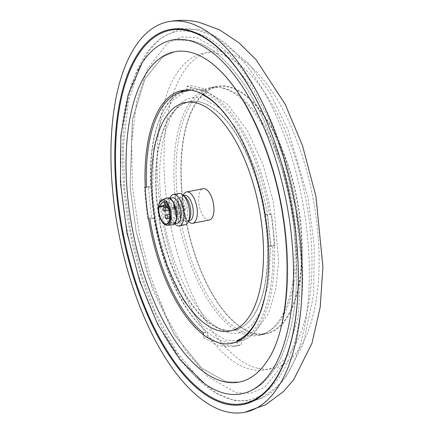 <?xml version="1.0" encoding="UTF-8"?>
<svg xmlns="http://www.w3.org/2000/svg" width="434" height="434" viewBox="0 0 434 434"><rect width="100%" height="100%" fill="white"/><g stroke="black" fill="none" stroke-linecap="round" stroke-linejoin="round"><path stroke-width="0.33" stroke-dasharray="2.17 1.63" d="M204.935 383.96A180.262 80.87 78.9 0 1 127.531 232.472A180.262 80.87 78.9 0 1 142.086 62.979M267.409 360.665A168.3 75.505 -101.1 0 0 280.999 202.466A168.3 75.505 -101.1 0 0 208.77 61.02M254.519 333.8A126.245 56.637 78.9 0 1 183.842 208.89A126.245 56.637 78.9 0 1 217.266 86.257A126.245 56.637 78.9 0 1 228.528 86.507A126.245 56.637 78.9 0 1 299.21 211.412A126.245 56.637 78.9 0 1 265.782 334.044A126.245 56.637 78.9 0 1 254.519 333.8M221.535 87.874A126.245 56.637 -101.1 0 0 210.273 87.63A126.245 56.637 -101.1 0 0 176.844 210.257A126.245 56.637 -101.1 0 0 247.526 335.167A126.245 56.637 -101.1 0 0 258.789 335.417A126.245 56.637 -101.1 0 0 292.212 212.785A126.245 56.637 -101.1 0 0 221.535 87.874M217.928 53.583A161.258 72.342 -101.1 0 0 158.866 194.41A161.258 72.342 -101.1 0 0 251.129 369.459A161.258 72.342 -101.1 0 0 310.196 228.631A161.258 72.342 -101.1 0 0 217.928 53.583M258.154 368.347A161.519 72.462 -101.1 0 0 317.314 227.291A161.519 72.462 -101.1 0 0 224.899 51.955A161.519 72.462 -101.1 0 0 165.739 193.011A161.519 72.462 -101.1 0 0 258.154 368.347M254.46 333.193A125.627 56.36 -101.1 0 0 265.662 333.437A125.627 56.36 -101.1 0 0 298.928 211.407A125.627 56.36 -101.1 0 0 228.593 87.109A125.627 56.36 -101.1 0 0 217.385 86.865A125.627 56.36 -101.1 0 0 184.124 208.895A125.627 56.36 -101.1 0 0 254.46 333.193M223.483 88.113A125.627 56.36 78.9 0 1 293.818 212.41A125.627 56.36 78.9 0 1 260.557 334.435A125.627 56.36 78.9 0 1 249.349 334.191A125.627 56.36 78.9 0 1 179.014 209.893A125.627 56.36 78.9 0 1 212.28 87.869A125.627 56.36 78.9 0 1 223.483 88.113M223.944 329.867A116.323 52.183 -101.1 0 0 234.989 329.954A116.323 52.183 -101.1 0 0 265.006 216.349A116.323 52.183 -101.1 0 0 199.993 102.012A116.323 52.183 -101.1 0 0 190.293 101.659A116.323 52.183 -101.1 0 0 158.708 214.022A116.323 52.183 -101.1 0 0 223.944 329.867M179.638 92.475A128.817 57.793 -101.1 0 0 155.307 224.031A128.817 57.793 -101.1 0 0 225.832 341.987A128.817 57.793 -101.1 0 0 237.322 342.236A128.817 57.793 -101.1 0 0 271.434 217.108A128.817 57.793 -101.1 0 0 199.314 89.654A128.817 57.793 -101.1 0 0 187.819 89.404A128.817 57.793 -101.1 0 0 185.014 90.12M264.626 392.835A187.618 84.169 78.9 0 1 231.886 399.578A187.618 84.169 78.9 0 1 124.542 195.908A187.618 84.169 78.9 0 1 193.26 32.062A187.618 84.169 78.9 0 1 194.025 32.241M195.137 32.528A187.618 84.169 78.9 0 1 295.174 199.645A187.618 84.169 78.9 0 1 265.548 392.157M225.452 393.486A180.262 80.87 78.9 0 1 124.531 215.128A180.262 80.87 78.9 0 1 172.26 40.026L190.276 40.405C243.208 50.127 294.247 161.622 296.427 260.921C297.529 298.804 292.728 330.203 282.019 355.12C276.138 368.515 268.619 378.703 259.461 385.69C253.939 389.841 247.96 392.558 241.532 393.839C248.194 392.51 254.362 389.645 260.047 385.251C268.966 378.242 276.312 368.157 282.073 354.996C292.863 329.791 297.637 298.022 296.384 259.689C293.84 160.634 242.953 50.094 190.276 40.405L172.26 40.026M189.571 52.096A168.3 75.505 78.9 0 1 283.798 218.617A168.3 75.505 78.9 0 1 239.237 382.094L226.157 381.79L239.237 382.094M199.624 101.952A116.453 52.243 -101.1 0 0 189.235 101.724A116.453 52.243 -101.1 0 0 158.405 214.841A116.453 52.243 -101.1 0 0 223.602 330.062A116.453 52.243 -101.1 0 0 233.986 330.29A116.453 52.243 -101.1 0 0 264.821 217.174A116.453 52.243 -101.1 0 0 199.624 101.952M186.967 90.028L186.582 86.366L190.597 85.579L205.564 88.965L206.063 93.69A127.623 57.255 78.9 0 1 269.378 213.821L271.646 214.331L274.928 245.579L272.666 245.069A127.623 57.255 78.9 0 1 241.06 339.768L241.575 344.639L237.056 345.947L222.756 345.025L207.891 337.023L207.376 332.146A127.623 57.255 78.9 0 1 153.842 218.194L151.58 217.684L148.298 186.436L150.56 186.946A127.623 57.255 78.9 0 1 187.092 90.766A127.623 57.255 78.9 0 1 191.09 90.305L190.597 85.579M186.582 86.366L201.55 89.751L205.564 88.965M201.55 89.751L201.978 93.798M202.955 94.297L206.063 93.69M233.541 125.741A127.623 57.255 78.9 0 1 265.364 214.608L269.378 213.821M265.364 214.608L267.626 215.118L271.646 214.331M267.626 215.118L270.914 246.366L274.928 245.579M270.914 246.366L268.651 245.856L272.666 245.069M268.651 245.856A127.623 57.255 78.9 0 1 265.966 291.344M240.523 339.871L241.06 339.768M237.159 341.623L237.555 345.426L241.575 344.639M237.555 345.426L233.042 346.733L218.741 345.811L203.877 337.809L207.891 337.023M203.877 337.809L203.568 334.891M203.362 332.932L207.376 332.146M151.58 217.684L147.565 218.47L149.828 218.98L153.842 218.194M147.565 218.47L144.283 187.222L148.298 186.436M144.283 187.222L146.546 187.732L150.56 186.946M187.076 91.091L191.09 90.305M163.938 206.215L164.074 209.92L167.182 220.206L174.425 223.971M209.351 219.995A15.955 7.156 78.9 0 1 207.929 219.967A15.955 7.156 78.9 0 1 199 204.181A15.955 7.156 78.9 0 1 203.221 188.687M189.539 220.83A12.96 5.816 78.9 0 1 188.383 220.803A12.96 5.816 78.9 0 1 186.338 219.669A12.96 5.816 78.9 0 1 182.03 197.665A12.96 5.816 78.9 0 1 184.558 195.387M189.62 219.029A12.96 5.816 78.9 0 1 187.092 221.307A12.96 5.816 78.9 0 1 185.936 221.28A12.96 5.816 78.9 0 1 178.678 208.456A12.96 5.816 78.9 0 1 182.112 195.87A12.96 5.816 78.9 0 1 183.267 195.891A12.96 5.816 78.9 0 1 185.313 197.025M185.041 224.758A15.955 7.156 78.9 0 1 183.62 224.725A15.955 7.156 78.9 0 1 174.69 208.944A15.955 7.156 78.9 0 1 178.911 193.445M177.3 223.222A12.96 5.816 78.9 0 1 176.139 223.201A12.96 5.816 78.9 0 1 171.077 217.759A12.96 5.816 78.9 0 1 168.614 205.19A12.96 5.816 78.9 0 1 172.314 197.785M176.681 219.018L173.274 224.015L172.119 223.987L164.86 211.157L165.104 202.624L168.294 198.571L169.45 198.598L173.323 201.902M169.374 198.175L163.987 205.391M183.343 220.396A11.566 5.186 78.9 0 1 176.725 207.837A11.566 5.186 78.9 0 1 180.962 197.741A11.566 5.186 78.9 0 1 187.439 209.183A11.566 5.186 78.9 0 1 184.374 220.418A11.566 5.186 78.9 0 1 183.343 220.396M181.054 215.969A1.996 0.895 -101.1 0 0 181.233 215.975A1.996 0.895 -101.1 0 0 181.759 214.038A1.996 0.895 -101.1 0 0 180.642 212.063A1.996 0.895 -101.1 0 0 180.463 212.058A1.996 0.895 -101.1 0 0 179.936 213.995A1.996 0.895 -101.1 0 0 181.054 215.969M185.166 209.655A1.996 0.895 -101.1 0 0 185.345 209.655A1.996 0.895 -101.1 0 0 185.871 207.718A1.996 0.895 -101.1 0 0 184.759 205.749A1.996 0.895 -101.1 0 0 184.58 205.743A1.996 0.895 -101.1 0 0 184.049 207.68A1.996 0.895 -101.1 0 0 185.166 209.655M184.792 216.816A1.996 0.895 -101.1 0 0 184.971 216.821A1.996 0.895 -101.1 0 0 185.497 214.884A1.996 0.895 -101.1 0 0 184.379 212.91A1.996 0.895 -101.1 0 0 184.206 212.904A1.996 0.895 -101.1 0 0 183.674 214.841A1.996 0.895 -101.1 0 0 184.792 216.816M181.743 205.163A1.996 0.895 -101.1 0 0 181.922 205.163A1.996 0.895 -101.1 0 0 182.448 203.226A1.996 0.895 -101.1 0 0 181.331 201.257A1.996 0.895 -101.1 0 0 181.152 201.251A1.996 0.895 -101.1 0 0 180.625 203.188A1.996 0.895 -101.1 0 0 181.743 205.163M179.117 208.282A1.996 0.895 -101.1 0 0 179.296 208.287A1.996 0.895 -101.1 0 0 179.822 206.351A1.996 0.895 -101.1 0 0 178.705 204.376A1.996 0.895 -101.1 0 0 178.526 204.376A1.996 0.895 -101.1 0 0 178 206.313A1.996 0.895 -101.1 0 0 179.117 208.282M188.801 221.823A15.955 7.156 78.9 0 1 183.495 194.747M174.723 223.738A15.955 7.156 78.9 0 1 171.728 219.137A15.955 7.156 78.9 0 1 168.701 203.671A15.955 7.156 78.9 0 1 169.743 198.278L168.294 198.571M162.094 199.727A13.042 5.854 -101.1 0 0 158.811 211.054A13.042 5.854 -101.1 0 0 166.276 225.213M163.52 206.296A13.731 6.157 -101.1 0 0 163.661 209.969A13.731 6.157 -101.1 0 0 171.517 224.872A13.731 6.157 -101.1 0 0 172.385 224.948M164.377 205.315L167.611 201.691L162.365 202.716M171.907 210.653A1.996 0.895 78.9 0 1 171.354 212.394A1.996 0.895 78.9 0 1 171.175 212.394A1.996 0.895 78.9 0 1 170.036 210.23A1.996 0.895 78.9 0 1 170.589 208.483A1.996 0.895 78.9 0 1 170.768 208.488A1.996 0.895 78.9 0 1 171.907 210.653M171.533 217.814A1.996 0.895 78.9 0 1 170.98 219.561A1.996 0.895 78.9 0 1 170.801 219.555A1.996 0.895 78.9 0 1 169.661 217.391A1.996 0.895 78.9 0 1 170.215 215.644A1.996 0.895 78.9 0 1 170.388 215.649A1.996 0.895 78.9 0 1 171.533 217.814M167.752 207.902A1.996 0.895 78.9 0 1 166.607 205.738A1.996 0.895 78.9 0 1 167.161 203.991A1.996 0.895 78.9 0 1 167.34 203.996A1.996 0.895 78.9 0 1 168.479 206.161A1.996 0.895 78.9 0 1 167.98 207.891L181.922 205.163M165.126 211.022A1.996 0.895 78.9 0 1 163.987 208.857A1.996 0.895 78.9 0 1 164.535 207.116M167.063 218.709A1.996 0.895 78.9 0 1 165.918 216.544A1.996 0.895 78.9 0 1 166.472 214.797M164.236 203.139L169.482 202.114L173.654 207.409L168.408 208.439M174.159 208.466L168.913 209.497M167.117 198.045A13.731 6.157 -101.1 0 0 163.564 205.472M181.477 37.004L196.374 37.34L225.029 53.675L253.31 89.127L269.606 120.603L283.169 156.837L295.798 209.259L301.261 262.223L298.337 316.18L285.176 361.462L264.968 387.166L251.21 393.161L236.313 392.824L207.658 376.49L185.616 350.699L165.685 315.323L150.517 276.463L139.341 233.942L132.565 187.325L131.567 142.558L136.602 101.713L147.327 69.071L167.546 43.118L181.477 37.004M178.325 29.528L161.632 37.563L149.339 50.187L139.243 67.525L128.263 102.625L123.468 145.536L124.618 187.96L130.797 231.913L141.408 274.12L155.952 313.174L176.492 351.41L199.857 380.13L217.06 393.421L234.555 400.604L252.74 400.989C259.207 399.709 265.239 396.964 270.849 392.754C279.762 385.989 287.227 376.094 293.238 363.079C311.335 324.795 314.406 259.608 301.532 196.456C284.975 111.527 240.875 38.143 198.132 29.561L179.942 29.176M174.56 51.765L162.804 56.816L144.826 79.107L132.294 120.701L130.113 187.206L136.157 231.403L147.359 274.543L174.213 334.386L201.267 367.88L226.157 381.79L201.853 368.395L174.332 334.587L152.665 289.619L136.162 231.43L130.059 186.474L132.62 118.737L145.048 78.673L162.853 56.783L174.56 51.765M192.246 97.579L201.447 97.753L219.995 108.212L238.684 131.497L258.436 175.965L267.029 211.271L270.724 246.973L268.537 284.161L259.933 312.881L251.72 325.109L242.248 331.831L238.337 332.997C233.714 334.023 224.899 334.364 210.973 322.701C204.224 316.749 197.741 308.672 191.535 298.473C174.479 269.324 164.139 234.919 160.515 195.267C156.023 146.149 169.466 105.039 188.34 98.746L192.246 97.579M186.691 90.842L185.345 91.352L172.553 100.542L161.958 117.489L153.598 148.9L152.562 195.897L157.743 231.273L167.367 265.402L182.741 299.265L202.743 325.945L225.544 340.147L239.872 340.826L245.243 339.225L253.516 334.299L268.63 313.071L275.595 289.983L278.671 262.152L273.496 202.466L262.944 164.421L247.467 130.656L227.308 104.117L204.756 90.348L190.71 89.751L187.038 90.722M210.273 87.63L217.266 86.257M169.84 29.528C179.03 27.787 188.161 27.955 197.231 30.033L214.651 36.299L248.281 62.952L270.046 93.147L288.176 130.075L308.113 197.947L314.287 246.149L313.619 295.001L303.279 343.972L285.935 376.777L276.344 387.302L261.024 398.19L243.252 404.472M258.789 335.417L265.782 334.044M265.662 333.437L260.557 334.435M217.385 86.865L212.28 87.869M234.989 329.954L230.644 330.936M190.293 101.659L185.898 102.386M187.819 89.404L182.144 90.516M237.322 342.236L231.647 343.348M185.22 102.511L189.235 101.724M233.042 346.733L237.056 345.947M229.971 331.077L233.986 330.29M187.092 221.307L188.627 221.009M173.274 224.015L174.734 223.727M168.772 218.411L181.233 215.975M169.434 211.711L170.22 212.286L171.354 212.394L185.345 209.655M169.602 219.327L170.98 219.561L184.971 216.821M168.983 210.306L179.296 208.287M165.777 206.872L178.526 204.376M165.755 205.07L167.161 203.991L181.152 201.251M169.862 215.747L184.206 212.904M169.038 209.953L170.589 208.483L184.58 205.743M169.775 214.152L180.463 212.058M166.537 223.911L184.374 220.418M186.338 219.669L188.394 221.47M182.03 197.665L183.256 195.224M182.112 195.87L183.647 195.566M171.077 217.759L171.728 219.137M168.614 205.19L168.701 203.671"/><path stroke-width="0.65" d="M225.452 393.486A180.262 80.87 78.9 0 1 204.935 383.96L180.029 359.753L157.835 324.61L139.694 281.113L126.907 232.597L120.451 182.833L120.853 135.706L128.149 94.791L142.086 62.979A180.262 80.87 78.9 0 1 172.26 40.026A180.262 80.87 78.9 0 1 188.34 40.378A180.262 80.87 78.9 0 1 289.261 218.736A180.262 80.87 78.9 0 1 241.532 393.839A180.262 80.87 78.9 0 1 225.452 393.486A180.262 80.87 78.9 0 0 241.532 393.839A180.262 80.87 78.9 0 0 289.261 218.736A180.262 80.87 78.9 0 0 188.34 40.378A180.262 80.87 78.9 0 0 172.26 40.026M189.571 52.096A168.3 75.505 -101.1 0 0 174.56 51.765A168.3 75.505 -101.1 0 0 129.999 215.248A168.3 75.505 -101.1 0 0 224.221 381.768A168.3 75.505 -101.1 0 0 239.232 382.094A168.3 75.505 -101.1 0 0 267.409 360.665C292.169 325.24 294.187 234.431 269.742 161.025C253.369 112.048 233.031 78.706 208.732 60.993A168.3 75.505 -101.1 0 0 189.571 52.096A168.3 75.505 78.9 0 0 174.56 51.765A168.3 75.505 78.9 0 0 129.999 215.248A168.3 75.505 78.9 0 0 224.221 381.768A168.3 75.505 78.9 0 0 239.237 382.094M186.88 29.903A191.031 85.704 -101.1 0 0 169.84 29.528A191.031 85.704 -101.1 0 0 119.263 215.09A191.031 85.704 -101.1 0 0 226.212 404.097A191.031 85.704 -101.1 0 0 243.252 404.472A191.031 85.704 -101.1 0 0 293.834 218.91A191.031 85.704 -101.1 0 0 186.88 29.903M227.031 411.909A199.011 89.279 -101.1 0 0 244.787 412.3A199.011 89.279 -101.1 0 0 297.48 218.991A199.011 89.279 -101.1 0 0 186.061 22.091A199.011 89.279 -101.1 0 0 168.311 21.7A199.011 89.279 -101.1 0 0 115.618 215.009A199.011 89.279 -101.1 0 0 227.031 411.909M219.582 330.849A116.453 52.243 -101.1 0 0 230.644 330.936A116.453 52.243 -101.1 0 0 260.693 217.206A116.453 52.243 -101.1 0 0 195.609 102.739A116.453 52.243 -101.1 0 0 185.898 102.386A116.453 52.243 -101.1 0 0 154.276 214.873A116.453 52.243 -101.1 0 0 219.582 330.849A116.453 52.243 -101.1 0 0 229.971 331.077A116.453 52.243 -101.1 0 0 260.807 217.96A116.453 52.243 -101.1 0 0 195.609 102.739A116.453 52.243 -101.1 0 0 185.22 102.511A116.453 52.243 -101.1 0 0 154.385 215.627A116.453 52.243 -101.1 0 0 219.582 330.849M193.635 90.766A128.817 57.793 -101.1 0 0 182.144 90.516A128.817 57.793 -101.1 0 0 148.037 215.644A128.817 57.793 -101.1 0 0 220.157 343.099A128.817 57.793 -101.1 0 0 231.647 343.348A128.817 57.793 -101.1 0 0 265.754 218.221A128.817 57.793 -101.1 0 0 193.635 90.766M185.014 90.12A128.817 57.793 -101.1 0 0 179.638 92.475M188.09 30.798A190.233 85.346 78.9 0 1 290.65 200.535A190.233 85.346 78.9 0 1 259.678 396.416A190.233 85.346 78.9 0 1 226.477 403.251A190.233 85.346 78.9 0 1 117.636 196.743A190.233 85.346 78.9 0 1 187.314 30.613A190.233 85.346 78.9 0 1 188.09 30.798L194.025 32.241A187.618 84.169 78.9 0 1 195.137 32.528M265.548 392.157A187.618 84.169 78.9 0 1 264.626 392.835L259.678 396.416M201.978 93.798L202.049 94.476L202.955 94.297M202.049 94.476A127.623 57.255 78.9 0 1 233.541 125.741M265.966 291.344A127.623 57.255 78.9 0 1 237.045 340.549L240.523 339.871M237.045 340.549L237.159 341.623M203.568 334.891L203.362 332.932A127.623 57.255 78.9 0 1 149.828 218.98M146.546 187.732A127.623 57.255 78.9 0 1 183.077 91.552A127.623 57.255 78.9 0 1 187.076 91.091L186.967 90.028M158.567 211.26C159.869 226.662 172.016 229.412 170.063 213.859C168.761 198.457 156.614 195.707 158.567 211.26M174.425 223.971L176.6 219.452L176.795 212.801L173.182 201.674L169.374 198.175M183.256 195.224L183.495 194.747A15.955 7.156 78.9 0 1 186.609 191.936A15.955 7.156 78.9 0 1 188.031 191.969A15.955 7.156 78.9 0 1 196.96 207.756A15.955 7.156 78.9 0 1 192.739 223.25A15.955 7.156 78.9 0 1 191.313 223.217A15.955 7.156 78.9 0 1 188.801 221.823L188.394 221.47M186.609 191.936L203.221 188.687A15.955 7.156 78.9 0 1 204.647 188.719A15.955 7.156 78.9 0 1 213.577 204.501A15.955 7.156 78.9 0 1 209.351 219.995L192.739 223.25M183.647 195.566L184.558 195.387A12.96 5.816 78.9 0 1 185.714 195.414A12.96 5.816 78.9 0 1 192.973 208.239A12.96 5.816 78.9 0 1 189.539 220.83L188.627 221.009M174.734 223.727L177.3 223.222A12.96 5.816 78.9 0 0 180.728 210.636A12.96 5.816 78.9 0 0 173.475 197.812A12.96 5.816 78.9 0 0 172.314 197.785L169.754 198.289A15.955 7.156 78.9 0 1 173.258 194.551L178.911 193.445A15.955 7.156 78.9 0 1 180.338 193.477A15.955 7.156 78.9 0 1 182.85 194.871L185.313 197.025A12.96 5.816 78.9 0 1 189.62 219.029L188.155 221.953A15.955 7.156 78.9 0 1 185.041 224.758L179.388 225.864A15.955 7.156 78.9 0 1 177.962 225.832A15.955 7.156 78.9 0 1 174.723 223.738M182.85 194.871A15.955 7.156 78.9 0 1 188.155 221.953M173.258 194.551A15.955 7.156 78.9 0 1 174.68 194.584A15.955 7.156 78.9 0 1 183.609 210.371A15.955 7.156 78.9 0 1 179.388 225.864M173.323 201.902L176.681 219.018M163.987 205.391L163.938 206.215M165.506 223.89A11.566 5.186 78.9 0 1 158.833 207.219A1.996 0.895 78.9 0 1 159.132 206.34L162.365 202.716A3.987 1.79 78.9 0 1 164.236 203.139L168.408 208.439A1.996 0.895 78.9 0 1 168.913 209.497A11.566 5.186 78.9 0 1 166.537 223.911A11.566 5.186 78.9 0 1 165.506 223.89M166.276 225.213A13.042 5.854 -101.1 0 0 167.095 225.284A13.042 5.854 -101.1 0 0 171.05 213.821A13.042 5.854 -101.1 0 0 163.591 199.662A13.042 5.854 -101.1 0 0 162.094 199.727C159.153 201.17 157.943 204.994 158.47 211.206C159.777 219.799 162.652 224.492 167.095 225.284L172.385 224.948A13.731 6.157 -101.1 0 0 176.546 212.882A13.731 6.157 -101.1 0 0 168.69 197.98A13.731 6.157 -101.1 0 0 167.117 198.045L162.094 199.727M158.833 207.219L164.079 206.188M169.775 214.152L166.472 214.797A1.996 0.895 78.9 0 1 166.651 214.803A1.996 0.895 78.9 0 1 167.79 216.967A1.996 0.895 78.9 0 1 167.236 218.714A1.996 0.895 78.9 0 1 167.063 218.709M165.755 205.07L165.815 206.942L166.792 207.794L167.98 207.891A1.996 0.895 78.9 0 1 167.931 207.902A1.996 0.895 78.9 0 1 167.752 207.902M165.777 206.872L164.535 207.116A1.996 0.895 78.9 0 1 164.714 207.116A1.996 0.895 78.9 0 1 165.853 209.28A1.996 0.895 78.9 0 1 165.305 211.027A1.996 0.895 78.9 0 1 165.126 211.022M164.377 205.315L159.132 206.34M163.564 205.472A13.731 6.157 -101.1 0 0 163.52 206.296M179.942 29.176L178.325 29.528M187.038 90.722L186.691 90.842M168.311 21.7C178.624 19.747 188.85 19.926 198.989 22.248L219.479 29.805L238.776 42.662L255.962 59.61L285.209 104.258L302.525 145.732L315.93 196.363L322.907 266.823L320.205 307.212L311.921 343.375L293.612 379.842L283.57 391.435L265.787 404.683L244.787 412.3M183.077 91.552L187.043 90.777M176.633 219.295C175.916 222.664 174.631 224.53 172.781 224.893L172.385 224.948M173.182 201.674C171.246 198.826 169.358 197.578 167.508 197.942L167.117 198.045M166.472 214.797C164.242 216.555 164.497 217.863 167.236 218.714L168.772 218.411M164.535 207.116C162.305 208.873 162.56 210.175 165.305 211.027L168.983 210.306M169.862 215.747L169.602 219.327M169.038 209.953L169.434 211.711M176.605 219.452L176.774 218.492M173.09 201.533L173.611 202.352"/></g></svg>
